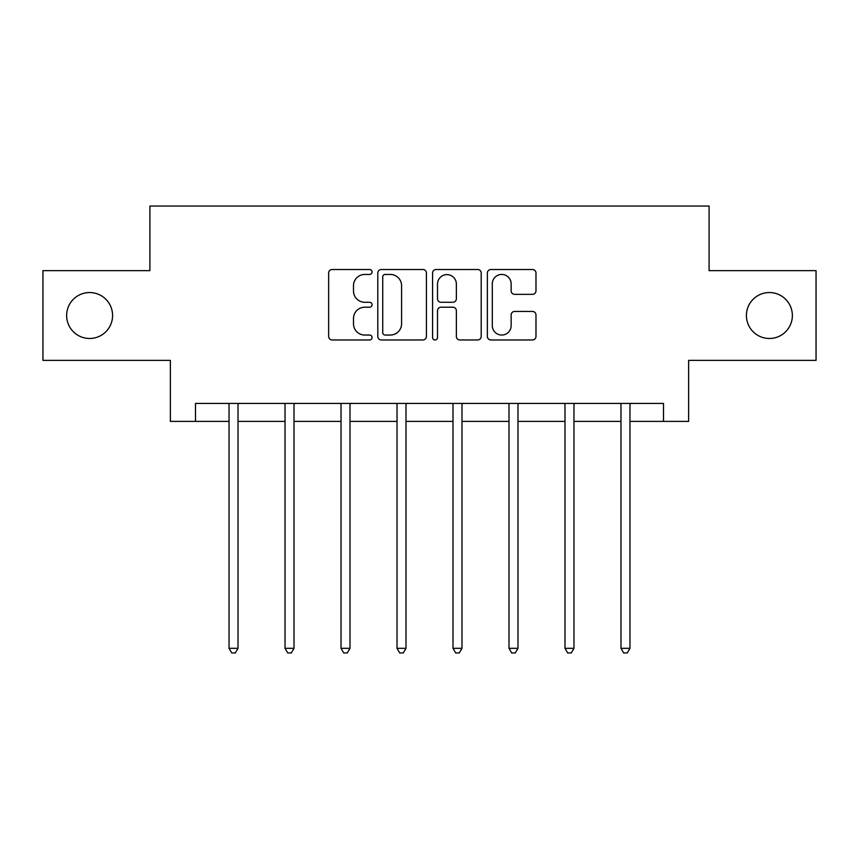 <?xml version="1.0" encoding="UTF-8"?>
<svg xmlns="http://www.w3.org/2000/svg" width="859" height="859" viewBox="0 0 859 859"><rect width="100%" height="100%" fill="white"/><g stroke="black" fill="none" stroke-linecap="round" stroke-linejoin="round"><path stroke-width="1.29" d="M372.076 271.981A2.47 2.47 0 0 0 369.606 269.511L332.175 269.511A3.522 3.522 0 0 0 328.653 273.033L328.653 336.449A3.522 3.522 0 0 0 332.175 339.971L369.606 339.971A2.47 2.47 0 0 0 372.076 337.501A2.47 2.47 0 0 0 369.606 335.042L364.764 335.042A11.274 11.274 0 0 1 353.489 323.768L353.489 318.485A11.274 11.274 0 0 1 364.764 307.211L369.606 307.211A2.47 2.47 0 0 0 372.076 304.741A2.47 2.47 0 0 0 369.606 302.271L364.764 302.271A11.274 11.274 0 0 1 353.489 290.997L353.489 285.714A11.274 11.274 0 0 1 364.764 274.44L369.606 274.44A2.47 2.47 0 0 0 372.076 271.981M746.417 315.511A22.968 22.968 0 0 0 769.396 338.478A22.968 22.968 0 0 0 792.363 315.511A22.968 22.968 0 0 0 769.396 292.543A22.968 22.968 0 0 0 746.417 315.511M66.637 315.511A22.968 22.968 0 0 0 89.604 338.478A22.968 22.968 0 0 0 112.583 315.511A22.968 22.968 0 0 0 89.604 292.543A22.968 22.968 0 0 0 66.637 315.511M532.462 294.347A3.522 3.522 0 0 0 535.984 290.825L535.984 273.033A3.522 3.522 0 0 0 532.462 269.511L490.886 269.511A3.522 3.522 0 0 0 487.364 273.033L487.364 336.449A3.522 3.522 0 0 0 490.886 339.971L532.462 339.971A3.522 3.522 0 0 0 535.984 336.449L535.984 314.963A3.522 3.522 0 0 0 532.462 311.43L514.67 311.43A3.522 3.522 0 0 0 511.148 314.963L511.148 325.615A9.428 9.428 0 0 1 501.72 335.042A9.428 9.428 0 0 1 492.293 325.615L492.293 283.867A9.428 9.428 0 0 1 501.72 274.44A9.428 9.428 0 0 1 511.148 283.867L511.148 290.825A3.522 3.522 0 0 0 514.67 294.347L532.462 294.347M195.487 421.393L195.487 403.44L663.513 403.44L663.513 421.393L688.639 421.393L688.639 360.372L816.05 360.372L816.05 270.649L709.094 270.649L709.094 206.042L149.906 206.042L149.906 270.649L42.95 270.649L42.95 360.372L170.361 360.372L170.361 421.393L229.042 421.393M426.418 273.033A3.522 3.522 0 0 0 422.896 269.511L381.321 269.511A3.522 3.522 0 0 0 377.799 273.033L377.799 336.449A3.522 3.522 0 0 0 381.321 339.971L422.896 339.971A3.522 3.522 0 0 0 426.418 336.449L426.418 273.033M436.104 269.511L477.679 269.511A3.522 3.522 0 0 1 481.201 273.033L481.201 336.449A3.522 3.522 0 0 1 477.679 339.971L459.887 339.971A3.522 3.522 0 0 1 456.365 336.449L456.365 310.733A3.522 3.522 0 0 0 452.843 307.211L441.043 307.211A3.522 3.522 0 0 0 437.51 310.733L437.51 337.501A2.47 2.47 0 0 1 435.051 339.971A2.47 2.47 0 0 1 432.582 337.501L432.582 273.033A3.522 3.522 0 0 1 436.104 269.511M238.018 421.393L285.038 421.393M294.014 421.393L341.023 421.393M350 421.393L397.019 421.393M405.996 421.393L453.004 421.393M461.981 421.393L509 421.393M517.977 421.393L564.986 421.393M573.962 421.393L620.982 421.393M629.958 421.393L663.513 421.393M385.197 274.44A2.47 2.47 0 0 0 382.727 276.909L382.727 332.573A2.47 2.47 0 0 0 385.197 335.042L390.308 335.042A11.274 11.274 0 0 0 401.582 323.768L401.582 285.714A11.274 11.274 0 0 0 390.308 274.44L385.197 274.44M456.365 284.039A9.428 9.428 0 0 0 446.938 274.622A9.428 9.428 0 0 0 437.51 284.039L437.51 298.749A3.522 3.522 0 0 0 441.043 302.271L452.843 302.271A3.522 3.522 0 0 0 456.365 298.749L456.365 284.039M238.491 403.44L238.276 403.966A3.586 3.586 0 0 0 238.018 405.308L238.018 648.298L229.042 648.298L229.042 405.308A3.586 3.586 0 0 0 228.784 403.966L228.58 403.44M238.018 648.298L235.323 652.958L231.737 652.958L229.042 648.298M294.487 403.44L294.272 403.966A3.586 3.586 0 0 0 294.014 405.308L294.014 648.298L285.038 648.298L285.038 405.308A3.586 3.586 0 0 0 284.78 403.966L284.565 403.44M294.014 648.298L291.319 652.958L287.733 652.958L285.038 648.298M350.472 403.44L350.257 403.966A3.586 3.586 0 0 0 350 405.308L350 648.298L341.023 648.298L341.023 405.308A3.586 3.586 0 0 0 340.765 403.966L340.561 403.44M350 648.298L347.304 652.958L343.718 652.958L341.023 648.298M406.457 403.44L406.253 403.966A3.586 3.586 0 0 0 405.996 405.308L405.996 648.298L397.019 648.298L397.019 405.308A3.586 3.586 0 0 0 396.761 403.966L396.547 403.44M405.996 648.298L403.3 652.958L399.714 652.958L397.019 648.298M462.453 403.44L462.239 403.966A3.586 3.586 0 0 0 461.981 405.308L461.981 648.298L453.004 648.298L453.004 405.308A3.586 3.586 0 0 0 452.747 403.966L452.543 403.44M461.981 648.298L459.286 652.958L455.699 652.958L453.004 648.298M518.439 403.44L518.235 403.966A3.586 3.586 0 0 0 517.977 405.308L517.977 648.298L509 648.298L509 405.308A3.586 3.586 0 0 0 508.743 403.966L508.528 403.44M517.977 648.298L515.282 652.958L511.696 652.958L509 648.298M574.435 403.44L574.22 403.966A3.586 3.586 0 0 0 573.962 405.308L573.962 648.298L564.986 648.298L564.986 405.308A3.586 3.586 0 0 0 564.728 403.966L564.513 403.44M573.962 648.298L571.267 652.958L567.681 652.958L564.986 648.298M630.42 403.44L630.216 403.966A3.586 3.586 0 0 0 629.958 405.308L629.958 648.298L620.982 648.298L620.982 405.308A3.586 3.586 0 0 0 620.724 403.966L620.509 403.44M629.958 648.298L627.263 652.958L623.677 652.958L620.982 648.298"/></g></svg>
